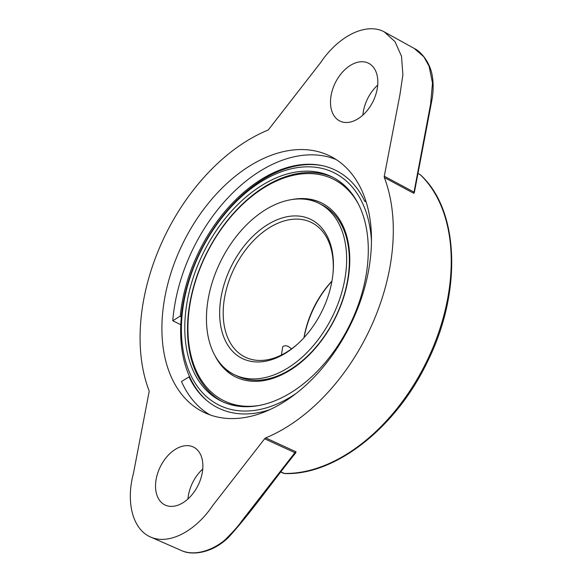 <?xml version="1.0" encoding="UTF-8"?>
<svg xmlns="http://www.w3.org/2000/svg" width="582" height="582" viewBox="0 0 582 582"><rect width="100%" height="100%" fill="white"/><g stroke="black" fill="none" stroke-linecap="round" stroke-linejoin="round"><path stroke-width="0.87" d="M296.238 393.374A129.655 84.586 116.3 0 1 197.473 386.543A129.655 84.586 116.3 0 1 198.033 257.099A129.655 84.586 116.3 0 1 301.665 167.107A129.655 84.586 116.3 0 1 371.469 241.152M328.364 175.226A125.043 81.582 -63.7 0 0 202.092 255.498A125.043 81.582 -63.7 0 0 221.138 401.042A125.043 81.582 -63.7 0 0 349.68 325.083A125.043 81.582 -63.7 0 0 331.951 176.833A125.043 81.582 -63.7 0 0 328.364 175.226M236.954 375.812A95.535 62.325 -63.7 0 0 333.421 314.484A95.535 62.325 -63.7 0 0 318.871 203.293A95.535 62.325 -63.7 0 0 220.665 261.318A95.535 62.325 -63.7 0 0 234.211 374.582A95.535 62.325 -63.7 0 0 236.954 375.812M323.49 307.98A77.53 50.583 116.3 0 1 298.093 343.598A77.53 50.583 116.3 0 1 221.036 327.564A77.53 50.583 116.3 0 1 273.518 221.386A77.53 50.583 116.3 0 1 333.057 272.863A77.53 50.583 116.3 0 1 323.49 307.98M207.003 400.692A132.907 86.711 116.3 0 1 200.361 393.949A132.907 86.711 116.3 0 1 197.684 257.099A132.907 86.711 116.3 0 1 313.705 164.633A132.907 86.711 116.3 0 1 323.09 165.819M331.915 281.281A77.53 50.583 -63.7 0 0 304.095 337.575M331.944 281.099A75.027 48.946 -63.7 0 0 303.964 337.713M298.602 343.133A75.027 48.946 116.3 0 1 245 357.035A75.027 48.946 116.3 0 1 234.357 268.091A75.027 48.946 116.3 0 1 311.486 222.513A75.027 48.946 116.3 0 1 332.991 273.547M281.39 355.042L282.772 346.632C284.343 345.526 286.235 345.497 288.446 346.537L291.575 348.851M333.297 177.525A125.043 81.582 -63.7 0 0 331.085 176.572A125.043 81.582 -63.7 0 0 205.315 255.796A125.043 81.582 -63.7 0 0 222.506 401.689M358.556 204.333A123.544 80.6 -63.7 0 0 333.319 179.191L334.003 179.525A123.544 80.6 116.3 0 1 353.485 195.763M249.256 406.651A123.544 80.6 116.3 0 1 224.521 401.034L223.844 400.7A123.544 80.6 -63.7 0 0 259.143 405.472M321.911 203.125A97.034 63.307 -63.7 0 0 300.086 198.949M219.356 362.295A97.034 63.307 -63.7 0 0 235.928 377.1M318.871 203.293L321.591 204.638A95.535 62.325 116.3 0 1 336.141 315.83A95.535 62.325 116.3 0 1 239.668 377.158A95.535 62.325 116.3 0 1 236.932 375.928L234.211 374.582M333.319 179.191A123.544 80.6 -63.7 0 0 329.783 177.597A123.544 80.6 -63.7 0 0 205.024 256.909A123.544 80.6 -63.7 0 0 223.844 400.7M214.823 355.362A97.034 63.307 -63.7 0 0 235.586 376.94A97.034 63.307 -63.7 0 0 238.365 378.184A97.034 63.307 -63.7 0 0 336.352 315.895A97.034 63.307 -63.7 0 0 321.577 202.951A97.034 63.307 -63.7 0 0 291.822 199.561M420.444 174.913A4.998 3.245 -62.3 0 0 419.993 174.578L420.735 175.131A2.503 1.855 -46.2 0 0 420.444 174.913A169.471 110.565 -63.7 0 1 429.516 355.442A169.471 110.565 -63.7 0 1 284.402 473.442A2.503 1.811 91 0 0 284.925 473.559C335.312 475.392 395.644 427.952 426.97 362.702C462.05 293.35 459.693 210.749 420.735 175.131M280.902 471.929L284.402 473.442A4.998 3.252 -65.1 0 1 283.536 473.261L280.793 472.075M384.36 31.937L414.282 48.481C420.691 51.281 430.338 62.492 432.331 76.242C433.408 82.986 433.415 90.152 432.339 97.732L414.34 192.569L413.795 193.311L384.36 177.546A2.503 1.63 116.3 0 1 384.287 176.215L399.885 94.968L402.889 74.831L401.522 56.323L394.996 41.635L384.36 31.937L382.105 30.81C363.437 23.127 337.364 37.634 320.609 62.645L268.746 129.357A2.503 1.63 116.3 0 1 267.669 130.222A172.563 112.581 -63.7 0 0 149.014 390.58A2.503 1.63 116.3 0 1 149.087 391.919L133.46 473.319C125.741 501.997 132.514 529.831 151.269 537.324C169.937 545.007 196.01 530.5 212.765 505.489L264.628 438.777A2.503 1.63 116.3 0 1 265.705 437.911A172.563 112.581 -63.7 0 0 384.36 177.546M295.991 451.807L294.907 452.672A2.503 0.567 37.9 0 0 295.721 452.854L295.991 451.807L265.705 437.911M295.721 452.854L295.641 452.971C272.9 481.125 250.158 513.79 228.413 537.462C211.55 553.838 191.958 555.097 182.661 551.074L182.755 551.103M377.703 85.125A32.265 21.047 -63.7 0 0 362.899 115.076M202.754 469.012A32.265 21.047 -63.7 0 0 187.95 498.963M165.841 505.351A32.265 21.047 116.3 0 1 164.917 504.936A32.265 21.047 116.3 0 1 160.341 466.684A32.265 21.047 116.3 0 1 193.508 447.092A32.265 21.047 116.3 0 1 198.418 484.639A32.265 21.047 116.3 0 1 165.841 505.351M367.533 62.783A32.265 21.047 116.3 0 1 368.457 63.198A32.265 21.047 116.3 0 1 373.033 101.45A32.265 21.047 116.3 0 1 339.866 121.041A32.265 21.047 116.3 0 1 334.956 83.495A32.265 21.047 116.3 0 1 367.533 62.783M325.869 154.201A142.816 93.171 116.3 0 1 331.216 156.667A142.816 93.171 116.3 0 1 370.967 252.37A142.816 93.171 116.3 0 1 309.362 381.952A142.816 93.171 116.3 0 1 204.675 412.703A142.816 93.171 116.3 0 1 181.206 246.848A142.816 93.171 116.3 0 1 325.869 154.201M336.134 159.548A142.554 93.004 -63.7 0 0 172.789 320.74L180.784 324.72M190.336 378.315L189.012 376.874L181.497 381.545A142.554 93.004 -63.7 0 0 209.942 414.864M365.758 200.71L364.754 201.336A132.558 86.478 116.3 0 0 331.813 168.569A132.558 86.478 116.3 0 0 310.613 164.27A132.558 86.478 116.3 0 0 180.304 316.07L172.789 320.74M269.961 409.597A132.558 86.478 116.3 0 1 198.193 391.722A132.558 86.478 116.3 0 1 189.012 376.874M366.042 201.605L364.754 201.336M180.304 316.07L181.286 317.212M264.628 438.777L294.907 452.672L241.908 520.839C238.693 525.488 233.775 531.111 227.147 537.717C221.065 544.592 200.441 557.629 182.566 551.038L151.269 537.324M414.282 48.481L423.827 56.796L429.094 66.21L432.491 83.03L430.607 104.018L413.795 193.311M414.34 192.569A2.503 0.742 -169.1 0 0 413.715 191.973L384.287 176.215M200.361 393.956L203.86 397.899M318.958 165.019L313.698 164.633M420 174.585L418.014 173.472M283.529 473.253L284.925 473.559"/></g></svg>
